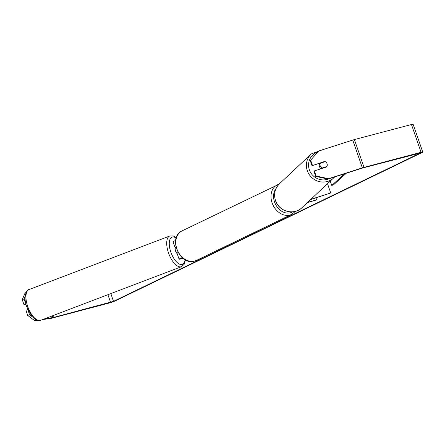 <?xml version="1.0" encoding="UTF-8"?>
<svg xmlns="http://www.w3.org/2000/svg" width="445" height="445" viewBox="0 0 445 445"><rect width="100%" height="100%" fill="white"/><g stroke="black" fill="none" stroke-linecap="round" stroke-linejoin="round"><path stroke-width="0.67" d="M176.098 247.648L175.603 247.72A4.428 0.417 -19.1 0 1 175.108 247.693A4.428 0.417 -19.1 0 1 175.97 247.114M183.435 258.612L179.569 259.179A4.428 0.417 -19.1 0 1 179.079 259.151A4.428 0.417 -19.1 0 1 182.216 257.638M178.111 252.571A4.428 0.417 160.9 0 0 177.032 253.249L179.079 259.151M175.108 247.693L173.066 241.791A4.428 0.417 -19.1 0 1 175.636 240.484M183.006 258.289L180.82 258.551L182.372 257.772M175.419 247.737A3.693 1.635 69.2 0 0 175.553 250.98A3.693 1.635 69.2 0 0 177.199 253.733M328.026 179.09L315.7 176.365L316.128 175.998L328.46 178.729L328.026 179.09L362.758 167.971L420.241 153.069L113.508 301.348L53.517 317.463L44.628 318.804M328.46 178.729L362.364 167.854A4.428 0.417 -19.1 0 1 364.016 167.364L421.076 152.301A4.428 0.417 -19.1 0 1 422.75 152.062A4.428 0.417 -19.1 0 1 421.916 152.629L115.188 300.903A4.428 0.417 -19.1 0 1 109.325 303.001L52.26 318.069A4.428 0.417 -19.1 0 1 51.08 318.325L42.637 319.56M318.837 150.944L310.243 160.612L318.837 150.944L352.74 140.069A4.428 0.417 -19.1 0 1 354.392 139.58L411.453 124.517A4.428 0.417 -19.1 0 1 413.127 124.283L422.75 152.062M36.468 320.027L34.732 320.717L27.707 315.427L29.548 314.687L32.279 316.745M37.313 320.339L34.732 320.717M27.829 309.587L25.938 310.326L27.707 315.427M25.131 296.498L24.097 298.934L22.25 299.674L25.109 292.938L26.06 292.56M22.25 299.674L24.013 304.769L26.032 304.475M27.785 309.592L29.548 314.687M24.097 298.934L25.86 304.035L24.013 304.769M326.608 166.586A3.693 3.571 -130.2 0 1 326.402 167.042M310.243 160.612L312.006 165.707L324.305 161.763A3.693 3.571 -130.2 0 1 324.539 161.852M316.128 175.998L314.359 170.902L313.931 171.264L315.7 176.365M327.27 165.006A3.693 3.571 49.8 0 0 324.733 161.402L312.006 165.707M324.305 161.763L324.733 161.402M310.671 160.25L312.44 165.345M314.359 170.902L326.658 166.958A3.693 3.571 49.8 0 0 326.93 166.486A3.693 3.566 46.8 0 0 325.234 161.63L320.356 163.198A3.693 3.566 46.8 0 0 322.052 168.049L326.93 166.486M327.52 183.724L330.724 192.969L310.871 199.338M307.773 202.247L316.651 199.905L307.434 202.57M315.956 197.897L316.651 199.905M310.571 199.621L330.724 192.969M320.116 163.104A3.693 3.566 46.8 0 0 321.184 168.711M320.356 163.198L319.866 163.654A3.693 3.566 46.8 0 1 320.211 163.076M322.052 168.049L321.563 168.505A3.693 3.566 46.8 0 0 321.668 168.555M321.563 168.505L326.441 166.942M346.349 173.211L333.455 184.886L331.742 185.443L330.257 181.16M344.641 173.761L331.742 185.443M40.734 320.289A16.426 7.27 -110.8 0 1 27.557 306.01A16.426 7.27 -110.8 0 1 29.042 289.584L169.806 235.978A16.426 7.27 69.2 0 0 168.321 252.398A16.426 7.27 69.2 0 0 181.499 266.683L40.734 320.289C36.251 321.045 36.568 319.799 34.549 318.876L31.589 315.928L26.628 306.472C23.029 297.482 26.594 289.133 29.042 289.584M185.059 259.658A14.579 6.452 -110.8 0 1 178.996 263.874A14.579 6.452 -110.8 0 1 170.691 251.692A14.579 6.452 -110.8 0 1 176.176 238.092M110.827 293.594L113.508 301.348M52.332 315.872L52.927 317.591M52.894 315.655L53.517 317.463M107.918 294.701L110.583 302.394M352.74 140.069L362.364 167.854M354.392 139.58L364.016 167.364M411.453 124.517L421.076 152.301M279.304 184.096L182.177 230.827A16.426 12.766 64.2 0 0 177.333 250.046A16.426 12.766 64.2 0 0 194.682 261.07A16.426 12.766 64.2 0 0 196.479 260.408L291.675 214.384A16.426 12.766 -115.8 0 1 289.879 215.052A16.426 12.766 -115.8 0 1 272.535 204.027A16.426 12.766 -115.8 0 1 277.38 184.809A16.426 12.766 -115.8 0 1 279.032 184.186M276.028 188.558A14.579 11.331 64.2 0 0 276.1 205.384A14.579 11.331 64.2 0 0 290.324 212.81A14.579 11.331 64.2 0 0 292.649 211.826M311.289 153.903L279.516 183.707A16.426 15.864 46.8 0 0 275.555 200.567A16.426 15.864 46.8 0 0 301.994 207.67L334.651 176.965A16.426 15.864 -133.2 0 1 333.767 177.867A16.426 15.864 -133.2 0 1 307.328 170.763A16.426 15.864 -133.2 0 1 311.289 153.903L322.703 149.704M317.836 151.962A14.579 14.084 46.8 0 0 309.381 169.89A14.579 14.084 46.8 0 0 328.571 178.918M181.499 266.683L184.152 264.336L185.404 259.847M176.326 237.652L173.333 235.956L169.806 235.978M182.177 230.827C167.565 237.035 179.507 265.949 194.548 261.12L196.479 260.408M291.675 214.384L295.491 211.308M279.516 183.707C274.86 188.474 273.53 194.115 275.516 200.628C278.831 211.542 294.162 215.664 301.994 207.67"/></g></svg>

